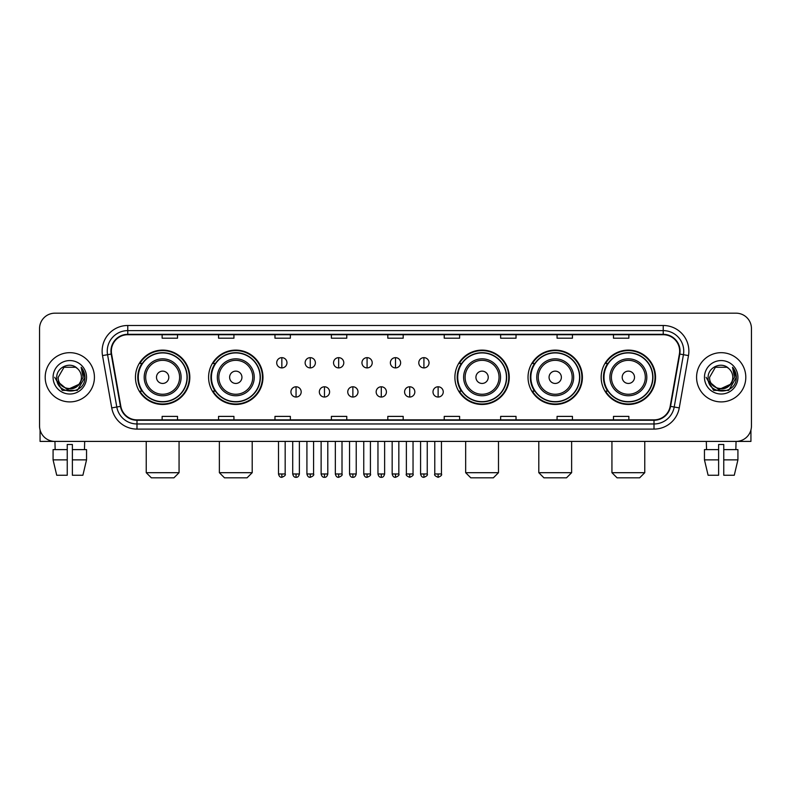 <?xml version="1.0" encoding="UTF-8"?>
<svg xmlns="http://www.w3.org/2000/svg" width="791" height="791" viewBox="0 0 791 791"><rect width="100%" height="100%" fill="white"/><g stroke="black" fill="none" stroke-linecap="round" stroke-linejoin="round"><path stroke-width="1.19" d="M601.17 377.297A27.181 27.181 0 0 0 628.351 404.478A27.181 27.181 0 0 0 655.541 377.297A27.181 27.181 0 0 0 628.351 350.106A27.181 27.181 0 0 0 601.17 377.297M528.032 377.297A27.181 27.181 0 0 0 555.213 404.478A27.181 27.181 0 0 0 582.403 377.297A27.181 27.181 0 0 0 555.213 350.106A27.181 27.181 0 0 0 528.032 377.297M454.894 377.297A27.181 27.181 0 0 0 482.075 404.478A27.181 27.181 0 0 0 509.256 377.297A27.181 27.181 0 0 0 482.075 350.106A27.181 27.181 0 0 0 454.894 377.297M208.597 377.297A27.181 27.181 0 0 0 235.787 404.478A27.181 27.181 0 0 0 262.968 377.297A27.181 27.181 0 0 0 235.787 350.106A27.181 27.181 0 0 0 208.597 377.297M135.459 377.297A27.181 27.181 0 0 0 162.649 404.478A27.181 27.181 0 0 0 189.83 377.297A27.181 27.181 0 0 0 162.649 350.106A27.181 27.181 0 0 0 135.459 377.297M141.984 391.14A24.877 24.877 0 0 1 141.984 363.445M215.122 391.14A24.877 24.877 0 0 1 215.122 363.445M461.41 391.14A24.877 24.877 0 0 1 461.41 363.445M534.548 391.14A24.877 24.877 0 0 1 534.548 363.445M607.686 391.14A24.877 24.877 0 0 1 607.686 363.445M39.55 328.572L39.55 426.013A15.385 15.385 0 0 0 54.935 441.408L736.065 441.408A15.385 15.385 0 0 0 751.45 426.013L751.45 328.572A15.385 15.385 0 0 0 736.065 313.177L54.935 313.177A15.385 15.385 0 0 0 39.55 328.572L39.55 426.013M45.196 377.297A24.62 24.62 0 0 0 69.816 401.907A24.62 24.62 0 0 0 94.426 377.297A24.62 24.62 0 0 0 69.816 352.677A24.62 24.62 0 0 0 45.196 377.297A24.62 24.62 0 0 0 69.816 401.907A24.62 24.62 0 0 0 94.426 377.297A24.62 24.62 0 0 0 69.816 352.677A24.62 24.62 0 0 0 45.196 377.297M696.574 377.297A24.62 24.62 0 0 0 721.184 401.907A24.62 24.62 0 0 0 745.804 377.297A24.62 24.62 0 0 0 721.184 352.677A24.62 24.62 0 0 0 696.574 377.297A24.62 24.62 0 0 0 721.184 401.907A24.62 24.62 0 0 0 745.804 377.297A24.62 24.62 0 0 0 721.184 352.677A24.62 24.62 0 0 0 696.574 377.297M111.353 351.135A16.413 16.413 0 0 1 127.766 334.722L663.234 334.722A16.413 16.413 0 0 1 679.4 353.982L670.175 406.297A16.413 16.413 0 0 1 654.009 419.863L136.991 419.863A16.413 16.413 0 0 1 120.825 406.297L111.6 353.982A16.413 16.413 0 0 1 111.353 351.135M110.948 351.135A16.819 16.819 0 0 0 111.205 354.052L120.43 406.366A16.819 16.819 0 0 0 136.991 420.268L654.009 420.268A16.819 16.819 0 0 0 670.57 406.366L679.795 354.052A16.819 16.819 0 0 0 663.234 334.316L127.766 334.316A16.819 16.819 0 0 0 110.948 351.135M102.514 355.584A25.648 25.648 0 0 1 127.766 325.487L663.234 325.487A25.648 25.648 0 0 1 688.486 355.584L679.261 407.899A25.648 25.648 0 0 1 654.009 429.098L136.991 429.098A25.648 25.648 0 0 1 111.739 407.899L102.514 355.584L107.566 354.694A20.517 20.517 0 0 1 127.766 330.618L663.234 330.618A20.517 20.517 0 0 1 683.434 354.694L674.209 407.009A20.517 20.517 0 0 1 654.009 423.966L136.991 423.966A20.517 20.517 0 0 1 116.791 407.009L107.566 354.694A20.517 20.517 0 0 1 107.25 351.135M736.065 313.177L54.935 313.177M55.162 449.614L54.935 441.408L736.065 441.408L735.838 449.614M751.45 426.013L751.45 328.572M670.57 406.366L674.209 407.009L683.434 354.694L688.486 355.584M387.808 334.722L387.808 338.192L403.192 338.192L403.192 334.722M331.389 334.722L331.389 338.192L346.774 338.192L346.774 334.722M274.971 334.722L274.971 338.192L290.356 338.192L290.356 334.722M218.553 334.722L218.553 338.192L233.938 338.192L233.938 334.722M162.135 334.722L162.135 338.192L177.52 338.192L177.52 334.722M444.226 334.722L444.226 338.192L459.611 338.192L459.611 334.722M500.644 334.722L500.644 338.192L516.029 338.192L516.029 334.722M557.062 334.722L557.062 338.192L572.447 338.192L572.447 334.722M613.48 334.722L613.48 338.192L628.865 338.192L628.865 334.722M403.192 419.863L403.192 416.392L387.808 416.392L387.808 419.863M346.774 419.863L346.774 416.392L331.389 416.392L331.389 419.863M290.356 419.863L290.356 416.392L274.971 416.392L274.971 419.863M233.938 419.863L233.938 416.392L218.553 416.392L218.553 419.863M177.52 419.863L177.52 416.392L162.135 416.392L162.135 419.863M459.611 419.863L459.611 416.392L444.226 416.392L444.226 419.863M516.029 419.863L516.029 416.392L500.644 416.392L500.644 419.863M572.447 419.863L572.447 416.392L557.062 416.392L557.062 419.863M628.865 419.863L628.865 416.392L613.48 416.392L613.48 419.863M78.695 384.742C72.545 393.058 57.614 387.738 58.218 377.297C57.506 392.247 82.116 392.247 81.404 377.297C82.116 392.247 57.506 392.247 58.218 377.297L64.012 367.251L75.61 367.251L77.409 368.537C70.29 361.082 56.596 367.222 56.725 377.297C55.419 395.184 84.429 395.658 84.904 378.157L84.924 377.297C84.884 373.49 83.619 370.148 81.137 367.271L83.134 377.297L78.695 384.742A11.588 11.588 0 0 0 81.404 377.297C82.116 392.247 57.506 392.247 58.218 377.297L64.012 367.251M81.404 377.297A11.588 11.588 0 0 0 77.409 368.537M79.436 384.119L67.344 389.607L57.081 381.054M53.086 377.297A16.72 16.72 0 0 0 69.816 394.017A16.72 16.72 0 0 0 86.535 377.297A16.72 16.72 0 0 0 69.816 360.567A16.72 16.72 0 0 0 53.086 377.297M81.137 367.271L84.924 377.732L84.222 372.709L84.924 377.732L84.222 372.709L84.924 377.732L81.246 367.4L84.924 377.732L81.246 367.4L84.924 377.297L77.37 390.388L62.252 390.388L54.698 377.297M81.246 367.4L84.924 377.742M40.064 429.958L40.064 441.408L99.557 441.408M53.076 449.614L53.076 459.868L56.725 475.253L53.076 459.868L53.076 449.614L67.245 449.614L67.245 444.483L72.377 444.483L72.377 449.614L86.545 449.614L86.545 459.868L82.897 475.253L86.545 459.868L72.377 459.868L72.377 449.614M84.686 441.408L84.459 449.614M67.245 449.614L67.245 475.253L56.725 475.253M53.076 459.868L67.245 459.868M82.897 475.253L72.377 475.253L72.377 459.868M173.931 477.823L151.358 477.823L146.236 472.692L179.063 472.692L173.931 477.823M168.799 377.297A6.15 6.15 0 0 0 162.649 371.137A6.15 6.15 0 0 0 156.489 377.297A6.15 6.15 0 0 0 162.649 383.447A6.15 6.15 0 0 0 168.799 377.297M181.109 377.297A18.46 18.46 0 0 0 162.649 358.827A18.46 18.46 0 0 0 144.18 377.297A18.46 18.46 0 0 0 162.649 395.757A18.46 18.46 0 0 0 181.109 377.297A18.46 18.46 0 0 1 162.649 395.757A18.46 18.46 0 0 1 144.18 377.297M187.012 377.297A24.363 24.363 0 0 0 162.649 352.934A24.363 24.363 0 0 0 138.287 377.297A24.363 24.363 0 0 0 162.649 401.65A24.363 24.363 0 0 0 187.012 377.297M189.316 377.297A26.667 26.667 0 0 1 139.849 391.14L142.321 391.14A24.59 24.59 0 0 0 178.914 395.727A24.59 24.59 0 0 0 178.914 358.857A24.59 24.59 0 0 0 142.321 363.445L139.849 363.445A26.667 26.667 0 0 1 189.316 377.297M247.069 477.823L224.496 477.823L219.374 472.692L252.2 472.692L247.069 477.823M241.937 377.297A6.15 6.15 0 0 0 235.787 371.137A6.15 6.15 0 0 0 229.627 377.297A6.15 6.15 0 0 0 235.787 383.447A6.15 6.15 0 0 0 241.937 377.297M254.247 377.297A18.46 18.46 0 0 0 235.787 358.827A18.46 18.46 0 0 0 217.317 377.297A18.46 18.46 0 0 0 235.787 395.757A18.46 18.46 0 0 0 254.247 377.297A18.46 18.46 0 0 1 235.787 395.757A18.46 18.46 0 0 1 217.317 377.297M260.15 377.297A24.363 24.363 0 0 0 235.787 352.934A24.363 24.363 0 0 0 211.424 377.297A24.363 24.363 0 0 0 235.787 401.65A24.363 24.363 0 0 0 260.15 377.297M262.454 377.297A26.667 26.667 0 0 1 212.987 391.14L215.459 391.14A24.59 24.59 0 0 0 252.052 395.727A24.59 24.59 0 0 0 252.052 358.857A24.59 24.59 0 0 0 215.459 363.445L212.987 363.445A26.667 26.667 0 0 1 262.454 377.297M493.357 477.823L470.793 477.823L465.662 472.692L498.488 472.692L493.357 477.823M488.235 377.297A6.15 6.15 0 0 0 482.075 371.137A6.15 6.15 0 0 0 475.925 377.297A6.15 6.15 0 0 0 482.075 383.447A6.15 6.15 0 0 0 488.235 377.297M500.545 377.297A18.46 18.46 0 0 0 482.075 358.827A18.46 18.46 0 0 0 463.615 377.297A18.46 18.46 0 0 0 482.075 395.757A18.46 18.46 0 0 0 500.545 377.297A18.46 18.46 0 0 1 482.075 395.757A18.46 18.46 0 0 1 463.615 377.297M506.438 377.297A24.363 24.363 0 0 0 482.075 352.934A24.363 24.363 0 0 0 457.712 377.297A24.363 24.363 0 0 0 482.075 401.65A24.363 24.363 0 0 0 506.438 377.297M508.751 377.297A26.667 26.667 0 0 1 459.284 391.14L461.756 391.14A24.59 24.59 0 0 0 498.35 395.727A24.59 24.59 0 0 0 498.35 358.857A24.59 24.59 0 0 0 461.756 363.445L459.284 363.445A26.667 26.667 0 0 1 508.751 377.297M566.504 477.823L543.931 477.823L538.8 472.692L571.626 472.692L566.504 477.823M561.373 377.297A6.15 6.15 0 0 0 555.213 371.137A6.15 6.15 0 0 0 549.063 377.297A6.15 6.15 0 0 0 555.213 383.447A6.15 6.15 0 0 0 561.373 377.297M573.683 377.297A18.46 18.46 0 0 0 555.213 358.827A18.46 18.46 0 0 0 536.753 377.297A18.46 18.46 0 0 0 555.213 395.757A18.46 18.46 0 0 0 573.683 377.297A18.46 18.46 0 0 1 555.213 395.757A18.46 18.46 0 0 1 536.753 377.297M579.576 377.297A24.363 24.363 0 0 0 555.213 352.934A24.363 24.363 0 0 0 530.85 377.297A24.363 24.363 0 0 0 555.213 401.65A24.363 24.363 0 0 0 579.576 377.297M581.889 377.297A26.667 26.667 0 0 1 532.422 391.14L534.894 391.14A24.59 24.59 0 0 0 571.488 395.727A24.59 24.59 0 0 0 571.488 358.857A24.59 24.59 0 0 0 534.894 363.445L532.422 363.445A26.667 26.667 0 0 1 581.889 377.297M639.642 477.823L617.069 477.823L611.937 472.692L644.764 472.692L639.642 477.823M634.511 377.297A6.15 6.15 0 0 0 628.351 371.137A6.15 6.15 0 0 0 622.201 377.297A6.15 6.15 0 0 0 628.351 383.447A6.15 6.15 0 0 0 634.511 377.297M646.82 377.297A18.46 18.46 0 0 0 628.351 358.827A18.46 18.46 0 0 0 609.891 377.297A18.46 18.46 0 0 0 628.351 395.757A18.46 18.46 0 0 0 646.82 377.297A18.46 18.46 0 0 1 628.351 395.757A18.46 18.46 0 0 1 609.891 377.297M652.713 377.297A24.363 24.363 0 0 0 628.351 352.934A24.363 24.363 0 0 0 603.988 377.297A24.363 24.363 0 0 0 628.351 401.65A24.363 24.363 0 0 0 652.713 377.297M655.027 377.297A26.667 26.667 0 0 1 605.56 391.14L608.032 391.14A24.59 24.59 0 0 0 644.625 395.727A24.59 24.59 0 0 0 644.625 358.857A24.59 24.59 0 0 0 608.032 363.445L605.56 363.445A26.667 26.667 0 0 1 655.027 377.297M281.843 357.651A5.132 5.132 0 0 0 276.712 362.772A5.132 5.132 0 0 0 281.843 367.904A5.132 5.132 0 0 0 286.975 362.772A5.132 5.132 0 0 0 281.843 357.651L281.843 367.904A5.132 5.132 0 0 0 286.975 362.772A5.132 5.132 0 0 0 281.843 357.651M310.26 357.651A5.132 5.132 0 0 0 305.128 362.772A5.132 5.132 0 0 0 310.26 367.904A5.132 5.132 0 0 0 315.382 362.772A5.132 5.132 0 0 0 310.26 357.651L310.26 367.904A5.132 5.132 0 0 0 315.382 362.772A5.132 5.132 0 0 0 310.26 357.651M338.667 357.651A5.132 5.132 0 0 0 333.545 362.772A5.132 5.132 0 0 0 338.667 367.904A5.132 5.132 0 0 0 343.798 362.772A5.132 5.132 0 0 0 338.667 357.651L338.667 367.904A5.132 5.132 0 0 0 343.798 362.772A5.132 5.132 0 0 0 338.667 357.651M367.083 357.651A5.132 5.132 0 0 0 361.952 362.772A5.132 5.132 0 0 0 367.083 367.904A5.132 5.132 0 0 0 372.215 362.772A5.132 5.132 0 0 0 367.083 357.651L367.083 367.904A5.132 5.132 0 0 0 372.215 362.772A5.132 5.132 0 0 0 367.083 357.651M395.5 357.651A5.132 5.132 0 0 0 390.368 362.772A5.132 5.132 0 0 0 395.5 367.904A5.132 5.132 0 0 0 400.632 362.772A5.132 5.132 0 0 0 395.5 357.651L395.5 367.904A5.132 5.132 0 0 0 400.632 362.772A5.132 5.132 0 0 0 395.5 357.651M423.917 357.651A5.132 5.132 0 0 0 418.785 362.772A5.132 5.132 0 0 0 423.917 367.904A5.132 5.132 0 0 0 429.048 362.772A5.132 5.132 0 0 0 423.917 357.651L423.917 367.904A5.132 5.132 0 0 0 429.048 362.772A5.132 5.132 0 0 0 423.917 357.651M296.052 386.779A5.132 5.132 0 0 0 290.92 391.911A5.132 5.132 0 0 0 296.052 397.042A5.132 5.132 0 0 0 301.183 391.911A5.132 5.132 0 0 0 296.052 386.779L296.052 397.042A5.132 5.132 0 0 0 301.183 391.911A5.132 5.132 0 0 0 296.052 386.779M324.468 386.779A5.132 5.132 0 0 0 319.337 391.911A5.132 5.132 0 0 0 324.468 397.042A5.132 5.132 0 0 0 329.59 391.911A5.132 5.132 0 0 0 324.468 386.779L324.468 397.042A5.132 5.132 0 0 0 329.59 391.911A5.132 5.132 0 0 0 324.468 386.779M352.875 386.779A5.132 5.132 0 0 0 347.753 391.911A5.132 5.132 0 0 0 352.875 397.042A5.132 5.132 0 0 0 358.007 391.911A5.132 5.132 0 0 0 352.875 386.779L352.875 397.042A5.132 5.132 0 0 0 358.007 391.911A5.132 5.132 0 0 0 352.875 386.779M381.292 386.779A5.132 5.132 0 0 0 376.16 391.911A5.132 5.132 0 0 0 381.292 397.042A5.132 5.132 0 0 0 386.423 391.911A5.132 5.132 0 0 0 381.292 386.779L381.292 397.042A5.132 5.132 0 0 0 386.423 391.911A5.132 5.132 0 0 0 381.292 386.779M409.708 386.779A5.132 5.132 0 0 0 404.577 391.911A5.132 5.132 0 0 0 409.708 397.042A5.132 5.132 0 0 0 414.84 391.911A5.132 5.132 0 0 0 409.708 386.779L409.708 397.042A5.132 5.132 0 0 0 414.84 391.911A5.132 5.132 0 0 0 409.708 386.779M438.125 386.779A5.132 5.132 0 0 0 432.993 391.911A5.132 5.132 0 0 0 438.125 397.042A5.132 5.132 0 0 0 443.247 391.911A5.132 5.132 0 0 0 438.125 386.779L438.125 397.042A5.132 5.132 0 0 0 443.247 391.911A5.132 5.132 0 0 0 438.125 386.779M750.936 429.958L750.936 441.408L691.443 441.408M704.455 449.614L704.455 459.868L708.103 475.253L704.455 459.868L704.455 449.614L718.623 449.614L718.623 444.483L723.755 444.483L723.755 449.614L737.924 449.614L737.924 459.868L734.275 475.253L737.924 459.868L723.755 459.868L723.755 449.614M718.623 449.614L718.623 475.253L708.103 475.253M704.455 459.868L718.623 459.868M734.275 475.253L723.755 475.253L723.755 459.868M706.314 441.408L706.541 449.614M732.782 377.297C733.494 392.247 708.884 392.247 709.596 377.297L715.39 367.251L726.988 367.251L728.778 368.537C721.669 361.082 707.975 367.222 708.103 377.297C706.798 395.184 735.808 395.658 736.283 378.157L736.302 377.297C736.263 373.49 734.997 370.148 732.515 367.271L734.513 377.297L730.073 384.742A11.588 11.588 0 0 0 732.782 377.297C733.494 392.247 708.884 392.247 709.596 377.297C708.884 392.247 733.494 392.247 732.782 377.297A11.588 11.588 0 0 0 728.778 368.537M730.073 384.742C723.923 393.058 708.993 387.738 709.596 377.297M730.815 384.119L718.722 389.607L708.459 381.054M704.465 377.297A16.72 16.72 0 0 0 721.184 394.017A16.72 16.72 0 0 0 737.914 377.297A16.72 16.72 0 0 0 721.184 360.567A16.72 16.72 0 0 0 704.465 377.297M732.515 367.271L736.302 377.732L735.6 372.709L736.302 377.732L735.6 372.709L736.302 377.732L732.624 367.4L736.302 377.732L732.624 367.4L736.302 377.297L728.748 390.388L713.63 390.388L706.076 377.297M732.624 367.4L736.302 377.742M663.234 325.487L663.234 334.316M107.566 354.694L111.205 354.052M136.991 429.098L136.991 420.268M654.009 420.268L654.009 429.098M111.739 407.899L120.43 406.366M679.795 354.052L683.434 354.694M127.766 325.487L127.766 334.316M674.209 407.009L679.261 407.899M179.606 377.297A16.967 16.967 0 0 0 162.649 360.33A16.967 16.967 0 0 0 145.682 377.297A16.967 16.967 0 0 0 162.649 394.254A16.967 16.967 0 0 0 179.606 377.297M252.744 377.297A16.967 16.967 0 0 0 235.787 360.33A16.967 16.967 0 0 0 218.82 377.297A16.967 16.967 0 0 0 235.787 394.254A16.967 16.967 0 0 0 252.744 377.297M499.042 377.297A16.967 16.967 0 0 0 482.075 360.33A16.967 16.967 0 0 0 465.118 377.297A16.967 16.967 0 0 0 482.075 394.254A16.967 16.967 0 0 0 499.042 377.297M572.18 377.297A16.967 16.967 0 0 0 555.213 360.33A16.967 16.967 0 0 0 538.256 377.297A16.967 16.967 0 0 0 555.213 394.254A16.967 16.967 0 0 0 572.18 377.297M645.318 377.297A16.967 16.967 0 0 0 628.351 360.33A16.967 16.967 0 0 0 611.394 377.297A16.967 16.967 0 0 0 628.351 394.254A16.967 16.967 0 0 0 645.318 377.297M281.843 473.977L278.511 473.977C279.094 476.35 280.202 477.457 281.843 477.309L281.843 473.977L285.175 473.977L285.175 441.408M310.26 473.977L306.918 473.977C307.501 476.35 308.619 477.457 310.26 477.309L310.26 473.977L313.592 473.977L313.592 441.408M338.667 473.977L335.335 473.977C335.918 476.35 337.035 477.457 338.667 477.309L338.667 473.977L342.009 473.977L342.009 441.408M367.083 473.977L363.751 473.977C364.335 476.35 365.442 477.457 367.083 477.309L367.083 473.977L370.415 473.977L370.415 441.408M395.5 473.977L392.168 473.977C392.751 476.35 393.859 477.457 395.5 477.309L395.5 473.977L398.832 473.977L398.832 441.408M423.917 473.977L420.585 473.977C421.158 476.35 422.275 477.457 423.917 477.309L423.917 473.977L427.249 473.977L427.249 441.408M296.052 473.977L292.719 473.977C293.293 476.35 294.41 477.457 296.052 477.309L296.052 473.977L299.384 473.977L299.384 441.408M324.468 473.977L321.126 473.977C321.71 476.35 322.827 477.457 324.468 477.309L324.468 473.977L327.8 473.977L327.8 441.408M352.875 473.977L349.543 473.977C350.126 476.35 351.234 477.457 352.875 477.309L352.875 473.977L356.217 473.977L356.217 441.408M381.292 473.977L377.96 473.977C378.543 476.35 379.65 477.457 381.292 477.309L381.292 473.977L384.624 473.977L384.624 441.408M409.708 473.977L406.376 473.977C405.694 475.035 406.811 476.152 409.708 477.309L409.708 473.977L413.04 473.977L413.04 441.408M438.125 473.977L434.783 473.977C434.111 475.035 435.218 476.152 438.125 477.309L438.125 473.977L441.457 473.977L441.457 441.408M179.063 441.408L179.063 472.692M146.236 441.408L146.236 472.692M252.2 441.408L252.2 472.692M219.374 441.408L219.374 472.692M498.488 441.408L498.488 472.692M465.662 441.408L465.662 472.692M571.626 441.408L571.626 472.692M538.8 441.408L538.8 472.692M644.764 441.408L644.764 472.692M611.937 441.408L611.937 472.692M278.511 473.977L278.511 441.408M285.175 473.977C285.848 475.035 284.74 476.152 281.843 477.309M306.918 473.977L306.918 441.408M313.592 473.977C314.264 475.035 313.157 476.152 310.26 477.309M335.335 473.977L335.335 441.408M342.009 473.977C342.681 475.035 341.574 476.152 338.667 477.309M363.751 473.977L363.751 441.408M370.415 473.977C371.098 475.035 369.98 476.152 367.083 477.309M392.168 473.977L392.168 441.408M398.832 473.977C399.514 475.035 398.397 476.152 395.5 477.309M420.585 473.977L420.585 441.408M427.249 473.977C427.921 475.035 426.814 476.152 423.917 477.309M292.719 473.977L292.719 441.408M299.384 473.977C298.8 476.35 297.693 477.457 296.052 477.309M321.126 473.977L321.126 441.408M327.8 473.977C327.217 476.35 326.1 477.457 324.468 477.309M349.543 473.977L349.543 441.408M356.217 473.977C355.634 476.35 354.516 477.457 352.875 477.309M377.96 473.977L377.96 441.408M384.624 473.977C384.04 476.35 382.933 477.457 381.292 477.309M406.376 473.977L406.376 441.408M413.04 473.977C413.713 475.035 412.605 476.152 409.708 477.309M434.783 473.977L434.783 441.408M441.457 473.977C442.129 475.035 441.022 476.152 438.125 477.309"/></g></svg>
